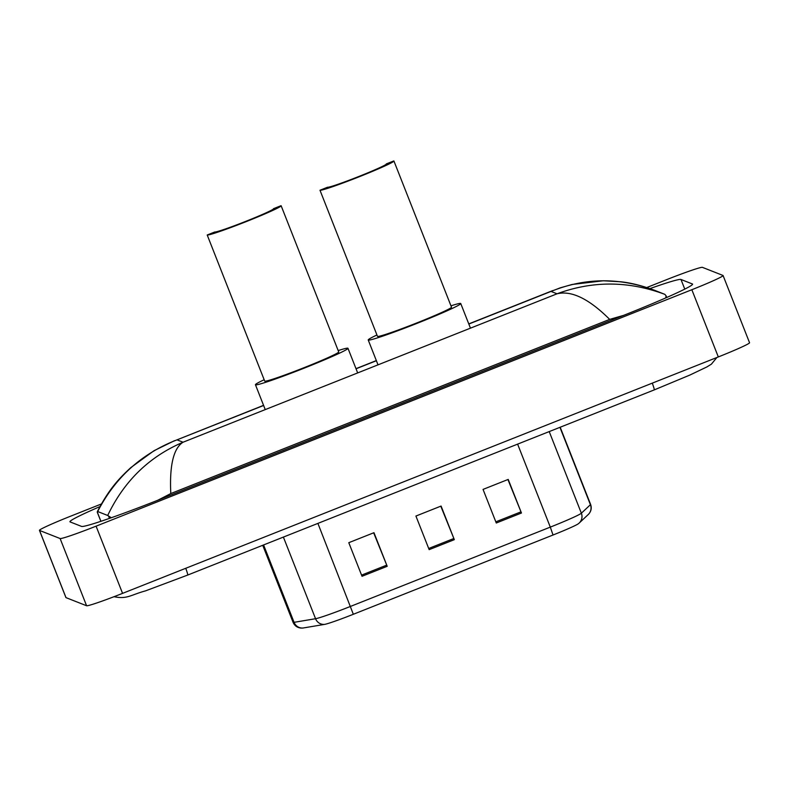 <?xml version="1.0" encoding="UTF-8"?>
<svg xmlns="http://www.w3.org/2000/svg" width="789" height="789" viewBox="0 0 789 789"><rect width="100%" height="100%" fill="white"/><g stroke="black" fill="none" stroke-linecap="round" stroke-linejoin="round"><path stroke-width="1.18" d="M646.783 287.531L666.439 279.73A36.156 1.765 158.5 0 1 702.417 267.353L723 275.46A36.156 1.765 158.5 0 1 723.079 275.529L749.55 342.732A36.156 1.765 158.5 0 1 718.315 356.934L122.561 593.367A36.156 1.765 158.5 0 1 86.583 605.745L66 597.638A36.156 1.765 158.5 0 1 65.921 597.569L39.45 530.366A36.156 1.765 158.5 0 1 70.685 516.164L101.406 503.974M723.079 275.529A36.156 1.765 158.5 0 1 691.845 289.721L96.08 526.164A36.156 1.765 158.5 0 1 60.112 538.532L39.529 530.435A36.156 1.765 158.5 0 1 39.45 530.366M99.956 506.587A77.746 3.797 -21.5 0 0 69.945 521.766A77.746 3.797 -21.5 0 0 70.113 521.914L81.553 526.411A77.746 3.797 -21.5 0 0 158.885 499.812L625.421 314.653A77.746 3.797 -21.5 0 0 692.584 284.129A77.746 3.797 -21.5 0 0 692.407 283.981L680.976 279.474A77.746 3.797 -21.5 0 0 649.949 288.596M624.03 315.245L609.67 319.387C589.048 298.834 571.512 290.303 557.054 293.794C592.618 280.637 628.547 280.825 664.851 294.356L666.103 295.836L665.738 297.917M609.67 319.387L170.799 493.559L157.494 500.394M111.308 517.732L107.698 515.473L97.678 511.528L97.294 512.278L100.864 521.322M263.565 405.339L177.012 439.848C141.665 453.547 115.224 477.444 97.678 511.528L97.264 512.012L100.923 521.302M664.851 294.356L654.821 290.401C619.7 277.284 585.093 277.62 551.018 291.417L560.16 287.867L572.084 284.484L603.329 280.766L620.558 281.762C630.924 282.837 642.345 285.717 654.821 290.411M107.698 515.473C124.1 481.083 149.22 456.663 183.048 442.225C173.511 448.26 169.428 465.372 170.799 493.559M553.04 535.011L353.334 614.276A29.647 1.45 158.5 0 1 324.595 624.385L303.114 628.005A29.647 1.45 158.5 0 1 302.769 628.044L300.915 628.064C297.197 627.64 294.573 625.716 293.064 622.294A36.156 1.765 -21.5 0 0 294.07 622.324L315.551 618.714A36.156 1.765 -21.5 0 0 350.592 606.376L550.298 527.121L553.04 535.011A29.647 1.45 158.5 0 0 578.357 523.748L579.185 523.048A9.044 8.965 46.8 0 0 581.365 513.215L590.419 504.713A36.156 1.765 -21.5 0 0 590.596 504.418L560.19 427.234M496.281 523.008L483.046 489.407L508.215 479.416L521.46 513.018L496.281 523.008M362.023 576.286L348.787 542.684L373.966 532.693L387.202 566.295L362.023 576.286M429.157 549.647L415.921 516.045L441.09 506.055L454.326 539.656L429.157 549.647M440.785 506.173L454.326 539.656M373.661 532.812L387.202 566.295M507.919 479.534L521.46 513.018M393.918 161.005A39.775 1.943 158.5 0 0 393.829 160.936L386.275 163.925A31.639 1.548 158.5 0 1 386.344 163.984A31.639 1.548 158.5 0 1 358.245 176.716A31.639 1.548 158.5 0 1 327.534 187.24L319.989 190.238L377.477 336.341A39.775 1.943 -21.5 0 0 377.566 336.41A39.775 1.943 -21.5 0 0 416.168 323.184A39.775 1.943 -21.5 0 0 451.495 307.177L393.918 161.005A39.775 1.943 158.5 0 1 358.591 177.012A39.775 1.943 158.5 0 1 319.989 190.238M450.963 305.826A49.717 2.426 158.5 0 1 460.638 303.44A49.717 2.426 158.5 0 1 460.746 303.538A49.717 2.426 158.5 0 1 416.582 323.539A49.717 2.426 158.5 0 1 368.335 340.079A49.717 2.426 158.5 0 1 368.226 339.98A49.717 2.426 158.5 0 1 376.945 334.98M281.14 205.761A39.775 1.943 158.5 0 0 281.052 205.692L273.497 208.69A31.639 1.548 158.5 0 1 273.566 208.75A31.639 1.548 158.5 0 1 245.468 221.472A31.639 1.548 158.5 0 1 214.766 231.996L207.211 234.994L264.7 381.097A39.775 1.943 -21.5 0 0 264.788 381.166A39.775 1.943 -21.5 0 0 303.39 367.94A39.775 1.943 -21.5 0 0 338.718 351.943L281.14 205.761A39.775 1.943 158.5 0 1 245.813 221.768A39.775 1.943 158.5 0 1 207.211 234.994M338.185 350.582A49.717 2.426 158.5 0 1 347.86 348.205A49.717 2.426 158.5 0 1 347.969 348.294A49.717 2.426 158.5 0 1 303.814 368.295A49.717 2.426 158.5 0 1 255.557 384.835A49.717 2.426 158.5 0 1 255.449 384.736A49.717 2.426 158.5 0 1 264.167 379.736M114.168 596.711L114.08 596.671A14.468 14.429 111.5 0 0 114.168 596.711C127.019 599.492 131.132 594.738 145.462 590.892L187.752 575.043L654.288 389.884A14.468 0.759 68.4 0 0 652.296 383.129M185.76 568.287A14.468 0.759 68.4 0 1 187.752 575.043M263.684 405.447L177.012 439.848L183.048 442.225L557.054 293.794L551.018 291.417L468.824 324.032M356.046 368.788L376.461 360.691M39.529 530.435L66 597.638M60.112 538.532L86.583 605.745M96.08 526.164L122.561 593.367M691.845 289.721L718.315 356.934M684.773 289.119L680.976 279.474M109.444 518.393L108.704 516.519M590.596 504.418C591.78 507.781 591.267 510.877 589.048 513.688L588.239 514.536A9.044 8.965 46.8 0 0 590.419 504.713L559.943 427.332M353.334 614.276L317.898 523.393M324.595 624.385A9.044 8.797 -99.6 0 1 315.551 618.714L283.389 537.082M517.614 444.128L550.298 527.121A36.156 1.765 -21.5 0 0 581.365 513.215L549.213 431.593M303.114 628.005A9.044 8.797 -99.6 0 1 294.07 622.324L263.585 544.943M428.693 548.473L453.862 538.492M495.817 521.835L520.987 511.844M361.569 575.112L386.728 565.131M716.876 357.506L711.392 364.163L706.895 366.934L689.842 375.071L654.288 389.884M666.754 297.473L666.103 295.836M552.764 290.569L468.765 323.904M376.343 360.583L355.997 368.66M97.343 511.657C109.138 488.716 119.415 478.173 130.885 467.552L154.023 450.706L174.556 440.666M588.239 514.536L579.185 523.048M293.064 622.294L262.727 545.288M368.226 339.98L378.02 364.853M460.746 303.538L470.451 328.165M255.449 384.736L265.242 409.609M347.969 348.294L357.673 372.921"/></g></svg>
